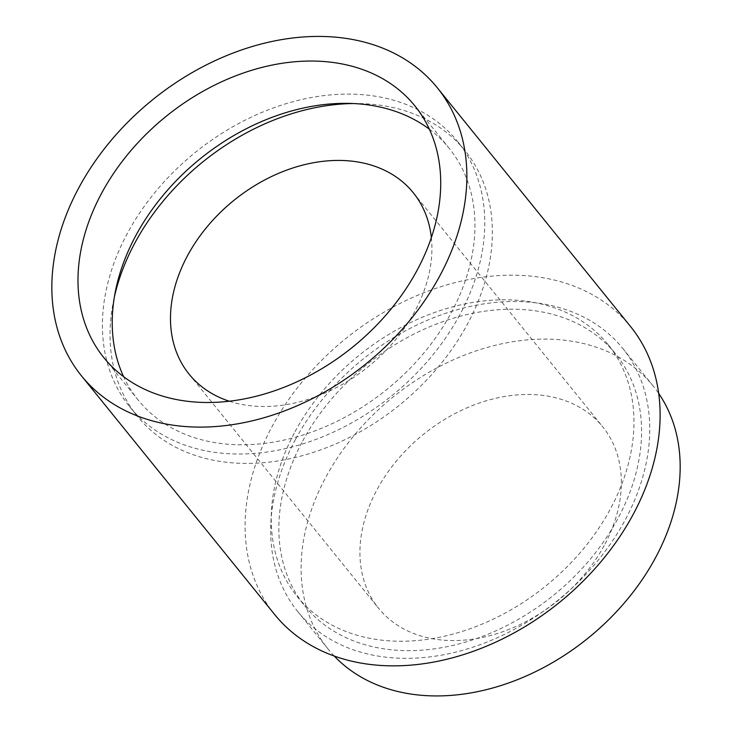 <?xml version="1.0" encoding="UTF-8"?>
<svg xmlns="http://www.w3.org/2000/svg" width="732" height="732" viewBox="0 0 732 732"><rect width="100%" height="100%" fill="white"/><g stroke="black" fill="none" stroke-linecap="round" stroke-linejoin="round"><path stroke-width="0.55" stroke-dasharray="3.66 2.75" d="M429.345 129.18A200.074 148.358 141 0 1 449.1 148.193A200.074 148.358 141 0 1 451.132 312.957A200.074 148.358 141 0 1 138.074 399.937A200.074 148.358 141 0 1 123.598 376.651M353.282 103.541A210.889 156.374 141 0 1 465.122 150.792A210.889 156.374 141 0 1 467.254 324.459A210.889 156.374 141 0 1 137.277 416.142A210.889 156.374 141 0 1 114.375 296.918M459.641 315.062A210.889 156.374 141 0 1 129.665 406.736A210.889 156.374 141 0 1 127.533 233.069A210.889 156.374 141 0 1 457.509 141.386A210.889 156.374 141 0 1 459.641 315.062M604.184 545.56A144.195 106.927 141 0 1 378.563 608.246A144.195 106.927 141 0 1 377.099 489.498A144.195 106.927 141 0 1 602.729 426.811A144.195 106.927 141 0 1 604.184 545.56M431.349 237.625A144.195 106.927 141 0 1 414.742 311.493A144.195 106.927 141 0 1 229.244 401.209M295.572 439.282A209.087 155.038 141 0 1 622.731 348.386A209.087 155.038 141 0 1 624.844 520.571A209.087 155.038 141 0 1 297.686 611.467A209.087 155.038 141 0 1 295.572 439.282M334.231 656.018A209.087 155.038 141 0 1 328.119 649.064A209.087 155.038 141 0 1 326.005 476.88A209.087 155.038 141 0 1 653.164 385.984A209.087 155.038 141 0 1 658.69 393.413M295.06 431.633A200.074 148.358 141 0 1 608.118 344.653A200.074 148.358 141 0 1 610.14 509.417A200.074 148.358 141 0 1 297.082 596.397A200.074 148.358 141 0 1 295.06 431.633M302.673 441.03A200.074 148.358 141 0 1 615.722 354.05A200.074 148.358 141 0 1 617.753 518.814A200.074 148.358 141 0 1 304.695 605.794A200.074 148.358 141 0 1 302.673 441.03M274.674 614.541A228.915 169.742 141 0 1 272.35 426.024A228.915 169.742 141 0 1 630.536 326.509M103.834 357.637L138.074 399.937M129.665 406.736L137.277 416.142M189.112 374.18L378.563 608.246M622.731 348.386L653.164 385.984M608.118 344.653L615.722 354.05M297.082 596.397L304.695 605.794M297.686 611.467L328.119 649.064M413.278 192.745L602.729 426.811M457.509 141.386L465.122 150.792M414.87 105.893L449.1 148.193"/><path stroke-width="1.1" d="M123.598 376.651A200.074 148.358 141 0 1 136.051 235.173A200.074 148.358 141 0 1 429.345 129.18M416.892 270.657A200.074 148.358 141 0 1 103.834 357.637A200.074 148.358 141 0 1 101.812 192.873A200.074 148.358 141 0 1 414.87 105.893A200.074 148.358 141 0 1 416.892 270.657M114.375 296.918A210.889 156.374 141 0 1 135.145 242.466A210.889 156.374 141 0 1 353.282 103.541M229.244 401.209A144.195 106.927 141 0 1 189.112 374.18A144.195 106.927 141 0 1 187.657 255.431A144.195 106.927 141 0 1 413.278 192.745A144.195 106.927 141 0 1 431.349 237.625M658.69 393.413A209.087 155.038 141 0 1 655.277 558.168A209.087 155.038 141 0 1 334.231 656.018M79.102 187.264A228.915 169.742 141 0 1 437.288 87.749A228.915 169.742 141 0 1 439.603 276.266A228.915 169.742 141 0 1 81.417 375.781A228.915 169.742 141 0 1 79.102 187.264M437.288 87.749L630.536 326.509A228.915 169.742 141 0 1 632.851 515.026A228.915 169.742 141 0 1 274.674 614.541L81.417 375.781"/></g></svg>
